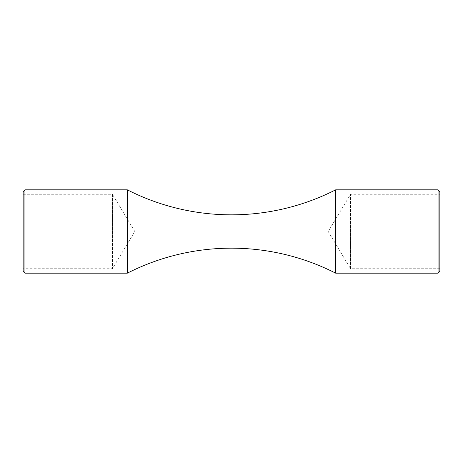 <?xml version="1.0" encoding="UTF-8"?>
<svg xmlns="http://www.w3.org/2000/svg" width="463" height="463" viewBox="0 0 463 463"><rect width="100%" height="100%" fill="white"/><g stroke="black" fill="none" stroke-linecap="round" stroke-linejoin="round"><path stroke-width="0.35" stroke-dasharray="2.31 1.74" d="M127.325 189.83L127.325 273.17M23.15 194.292L112.445 194.292L112.445 268.708L134.797 231.5L112.445 194.292L112.445 268.708L23.15 268.708L23.15 194.292L23.15 268.708M439.85 268.708L350.555 268.708L350.555 194.292L328.203 231.5L350.555 268.708L350.555 194.292L439.85 194.292L439.85 268.708L439.85 194.292M335.675 189.83L335.675 273.17M23.15 191.618L23.15 271.382M439.85 271.382L439.85 191.618M438.062 189.83L438.062 273.17M24.938 273.17L24.938 189.83"/><path stroke-width="0.69" d="M438.062 273.17L335.675 273.17A229.532 229.532 0 0 0 127.325 273.17L127.325 189.83A229.532 229.532 0 0 0 335.675 189.83L438.062 189.83L439.85 191.618L439.85 271.382L438.062 273.17L438.062 189.83M23.15 271.382L23.15 191.618L24.938 189.83L24.938 273.17L23.15 271.382M127.325 189.83L24.938 189.83M127.325 273.17L24.938 273.17M335.675 273.17L335.675 189.83"/></g></svg>
